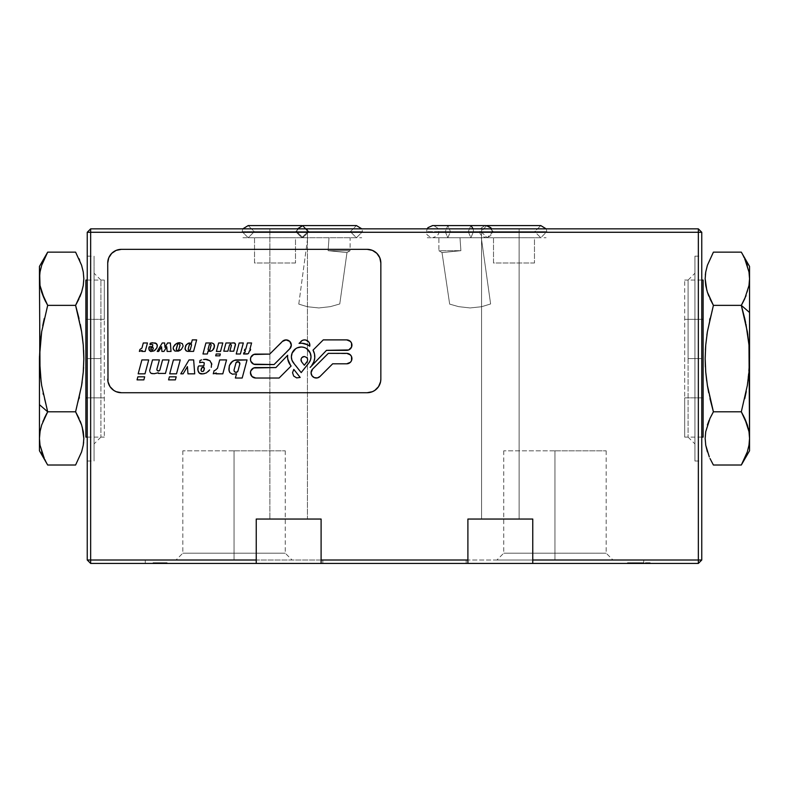 <?xml version="1.0" encoding="UTF-8"?>
<svg xmlns="http://www.w3.org/2000/svg" width="789" height="789" viewBox="0 0 789 789"><rect width="100%" height="100%" fill="white"/><g stroke="black" fill="none" stroke-linecap="round" stroke-linejoin="round"><path stroke-width="0.59" stroke-dasharray="3.94 2.96" d="M46.768 253.772L41.679 265.282L40.022 271.988L39.45 278.754L39.45 266.406L39.45 278.734M40.022 431.642L39.45 438.408L39.45 278.754L40.022 285.519L39.45 278.754L39.45 438.408L40.022 431.642L41.689 424.906L40.022 431.642M44.283 418.328L42.912 421.523M79.008 398.692L75.596 411.799L47.685 411.799L44.273 398.692L47.685 411.799L46.975 413.051M43.06 393.129L43.356 394.53M40.022 372.122L41.156 382.132M39.46 357.092L41.669 331.666L40.397 341.154M42.734 325.689L44.253 318.549M47.685 305.363L75.596 305.363L47.685 305.363L45.693 301.723M79.008 318.48L80.281 324.338M81.612 331.686L82.273 336.153M83.259 345.059L83.614 350.286M83.831 358.581L83.595 367.319M83.259 372.112L82.095 382.349M81.612 385.486L79.393 397.015M40.022 271.988L41.669 265.301L47.685 252.145M75.596 252.145L79.008 258.693M79.709 260.262L81.602 265.272M83.831 278.704L83.269 285.49L81.612 292.186M79.867 296.891L79.008 298.814M40.022 445.183L41.669 451.87M39.45 438.408L39.45 450.766L39.45 438.408L40.012 445.134L41.659 451.821L47.685 465.017L41.659 451.821L40.002 445.085M47.685 411.799L75.596 411.799M78.999 418.338L80.212 421.139M81.602 424.946L82.234 427.046M83.831 438.437L83.654 442.215M83.269 445.134L81.622 451.811L75.596 465.017M40.022 345.049L39.45 358.581M44.273 298.814L43.72 297.581M40.663 288.656L41.659 292.186M85.883 437.106L85.883 319.328L104.316 319.328L104.316 437.106L104.316 397.843L87.244 397.843L104.316 397.843L104.316 280.065L104.316 319.328L85.883 319.328L85.883 280.065M748.978 445.183L747.331 451.87L748.978 445.183L749.55 438.408L749.55 450.766L749.55 438.437M742.232 463.39L745.388 457.009M745.398 456.979L747.321 451.89M748.978 285.529L749.55 278.754L749.55 438.408L748.978 431.652L749.55 438.408L749.55 278.754L748.978 285.529L747.311 292.265L748.978 285.529M744.717 298.844L746.088 295.648M744.737 318.49L741.315 305.363L742.025 304.12M747.331 331.676L745.644 322.642M748.978 345.049L747.844 335.039M709.992 318.48L713.404 305.363L741.315 305.363L744.727 318.48M745.94 324.042L747.331 331.705M749.54 360.08L747.331 385.505L748.603 376.018M746.266 391.482L744.747 398.623M741.315 411.799L713.404 411.799L741.315 411.799L743.307 415.448M709.992 398.692L708.719 392.833M707.388 385.486L706.727 381.018M705.741 372.112L705.386 366.875M705.169 358.581L705.405 349.852M705.741 345.059L706.905 334.822M707.388 331.686L709.607 320.156M747.331 451.87L741.315 465.017M713.404 465.017L709.992 458.478M709.291 456.91L707.398 451.9M705.169 438.467L705.731 431.682L707.388 424.975M709.133 420.281L709.992 418.357M748.978 271.988L747.331 265.301M749.55 278.754L749.55 266.406L749.55 278.754L748.988 272.037L747.341 265.351L741.315 252.145L747.341 265.351L748.998 272.087M741.315 305.363L713.404 305.363M710.001 298.834L708.788 296.033M707.398 292.226L706.766 290.125M705.169 278.734L705.346 274.957M705.731 272.037L707.378 265.36L713.404 252.145M748.978 372.122L749.55 358.581M744.727 418.357L745.28 419.59M748.337 428.516L747.341 424.985M703.117 280.065L703.117 397.843L684.684 397.843L684.684 280.065L684.684 319.328L701.756 319.328L684.684 319.328L684.684 437.106L684.684 397.843L703.117 397.843L703.117 437.106M481.556 228.859L519.113 228.859L519.113 519.044L481.556 519.044L481.556 228.859L519.113 228.859L519.113 519.044L481.556 519.044L481.556 228.859L481.556 519.044L519.113 519.044L519.113 228.859L481.556 228.859L482.986 228.859L481.556 228.859L481.556 519.044L519.113 519.044L467.897 519.044L467.897 563.425L532.762 563.425L532.762 519.044L467.897 519.044L532.762 519.044L481.921 519.044L519.113 519.044L519.113 228.859L481.556 228.859M87.244 358.581L87.244 256.169L87.244 358.581L94.069 358.581L87.244 358.581L94.069 358.581L94.069 256.169L94.069 358.581L100.903 358.581L100.903 280.065L100.903 358.581L94.069 358.581L94.069 273.241L94.069 358.581L100.903 358.581L94.069 358.581L94.069 461.003L94.069 256.169L94.069 443.931L94.069 358.581L87.244 358.581L87.244 461.003L87.244 358.581M269.887 228.859L307.444 228.859L307.444 519.044L269.887 519.044L269.887 228.859L307.444 228.859L307.444 519.044L269.887 519.044L269.887 228.859L269.887 519.044L307.444 519.044L307.444 228.859L269.887 228.859L269.887 519.044L307.444 519.044L307.444 228.859L269.887 228.859M694.931 358.581L694.931 256.169L694.931 358.581L701.756 358.581L688.097 358.581L688.097 280.065L688.097 358.581L694.931 358.581L694.931 273.241L694.931 358.581L688.097 358.581L694.931 358.581L694.931 461.003L694.931 256.169L694.931 443.931L694.931 273.241L694.931 358.581L701.756 358.581L701.756 256.169L701.756 358.581L694.931 358.581L694.931 461.003L694.931 358.581M145.284 560.012L322.809 560.012L322.809 563.425L145.284 563.425L145.284 560.012L146.991 560.012L145.284 560.012L145.284 563.425L322.809 563.425L322.809 560.012L234.047 560.012L234.047 553.178L182.831 553.178L234.047 553.178L234.047 560.012L176.006 560.012L234.047 560.012L234.047 450.825L182.831 450.825L234.047 450.825L234.047 553.178L182.831 553.178L234.047 553.178L234.047 450.825L234.047 553.178L285.253 553.178L234.047 553.178L234.047 560.012L292.078 560.012L146.991 560.012L322.809 560.012L145.284 560.012M466.191 560.012L643.716 560.012L643.716 563.425L466.191 563.425L466.191 560.012L467.897 560.012L466.191 560.012L466.191 563.425L643.716 563.425L643.716 560.012L554.953 560.012L554.953 553.178L503.747 553.178L554.953 553.178L554.953 560.012L496.922 560.012L554.953 560.012L554.953 450.825L503.747 450.825L554.953 450.825L554.953 553.178L503.747 553.178L554.953 553.178L554.953 450.825L554.953 553.178L606.169 553.178L554.953 553.178L554.953 560.012L612.994 560.012L467.897 560.012L643.716 560.012L466.191 560.012M167.14 563.425L160.68 563.425L160.68 562.735L167.14 562.735L167.14 563.425L167.14 562.735L154.881 562.735L154.881 563.425L162.475 563.425L162.475 562.735L162.475 563.425L167.14 563.425L153.046 563.425L153.046 562.735L160.68 562.735L160.68 563.425L153.076 563.425L157.642 563.425L157.642 562.735L153.046 562.735L153.046 563.425L167.14 563.425L167.14 562.735L167.14 563.425M554.953 450.825L606.169 450.825L554.953 450.825M554.953 553.178L606.169 553.178L554.953 553.178M554.953 560.012L612.994 560.012L554.953 560.012M234.047 450.825L285.253 450.825L234.047 450.825M234.047 553.178L285.253 553.178L234.047 553.178M234.047 560.012L176.006 560.012L234.047 560.012M688.097 358.581L688.097 437.106L688.097 358.581M701.756 358.581L701.756 461.003L701.756 358.581M467.897 563.425L472.946 563.425L466.191 563.425L468.518 563.425L467.897 563.425L467.897 519.044L467.897 563.425L256.238 563.425L321.103 563.425L321.103 519.044L256.238 519.044L256.238 563.425L90.656 563.425L256.238 563.425L256.238 519.044L321.103 519.044L256.238 519.044L321.103 519.044L256.238 519.044L256.238 560.012L90.656 560.012L90.656 232.272L87.244 232.272L87.244 560.012L87.244 232.272L90.656 228.859L90.656 563.425L87.244 560.012L90.656 560.012L90.656 563.425L87.244 560.012L256.238 560.012L256.238 563.425L256.238 519.044L256.238 563.425L256.238 519.044L321.103 519.044L321.103 563.425L321.103 519.044L321.103 563.425L321.103 560.012L321.103 563.425L467.897 563.425L467.897 560.012L321.103 560.012L467.897 560.012L467.897 563.425L467.897 519.044L467.897 560.012L467.897 519.044L532.762 519.044L532.762 560.012L698.344 560.012L698.344 232.272L90.656 232.272L701.756 232.272L701.756 560.012L698.344 563.425L698.344 560.012L532.762 560.012L532.762 519.044L532.762 563.425L532.762 560.012L532.762 563.425L698.344 563.425L701.756 560.012L698.344 560.012L701.756 560.012L701.756 232.272L698.344 228.859L701.756 232.272L698.344 232.272L698.344 228.859L90.656 228.859L90.656 232.272L87.244 232.272L90.656 228.859L698.344 228.859L698.344 563.425L532.762 563.425L532.762 519.044L532.762 563.425L532.141 563.425L532.762 563.425M281.486 519.044L269.887 519.044L281.486 519.044M100.903 358.581L100.903 437.106L100.903 358.581M94.069 358.581L94.069 461.003L94.069 358.581M546.077 228.859L481.901 228.859L546.077 228.859M307.099 228.859L242.923 228.859L307.099 228.859M361.727 228.859L297.542 228.859L361.727 228.859M491.458 228.859L427.273 228.859L491.458 228.859M307.444 228.859L270.252 228.859L307.444 228.859M467.897 519.044L532.762 519.044L467.897 519.044M519.113 519.044L503.993 519.044L519.113 519.044M633.34 563.425L629.809 563.425L629.809 562.735L633.34 562.735L633.34 563.425L633.34 562.735L644.169 562.735L644.169 563.425L627.472 563.425L638.508 563.425L638.508 562.735L638.814 563.425L650.146 563.425L644.169 563.425L644.169 562.735L647.808 562.735L647.808 563.425L647.808 562.735L650.146 562.735L650.146 563.425L650.146 562.735L627.472 562.735L638.508 562.735L627.472 562.735L627.472 563.425L650.146 563.425L633.34 563.425M643.005 563.425L638.686 563.425L638.686 562.735L643.005 562.735L643.005 563.425L634.464 563.425L634.464 562.735L638.686 562.735L638.686 563.425L634.464 563.425L643.005 563.425L643.005 562.735L634.464 562.735L634.464 563.425L643.005 563.425M634.464 562.735L643.005 562.735L634.464 562.735M468.518 563.425L470.372 563.425L468.518 563.425M527.299 563.425L470.372 563.425M256.238 563.425L258.703 563.425M315.63 563.425L321.103 563.425M145.284 563.425L316.054 563.425L145.284 563.425M472.946 563.425L643.716 563.425L472.946 563.425M162.08 563.425L157.031 563.425L157.031 562.735L162.08 562.735L162.08 563.425L155.206 563.425L161.942 563.425L161.942 562.735L155.186 562.735L155.186 563.425L164.99 563.425L164.99 562.735L164.99 563.425L159.102 563.425L159.102 562.735L163.57 562.735L163.57 563.425L163.55 562.735L155.482 562.735L167.14 562.735L153.046 562.735L164.99 562.735L157.031 562.735L163.55 562.735L157.031 562.735L157.031 563.425L162.08 563.425M164.99 563.425L164.99 562.735L164.99 563.425M298.784 304.11L307.7 237.736L329.013 237.736L328.106 250.685L346.982 252.569L339.763 303.962L330.354 306.645L318.884 307.947L307.394 306.724L298.784 304.11L307.385 306.724L318.884 307.947L330.344 306.655L339.763 303.962L346.982 252.569L328.106 250.685L350.119 250.685L328.106 250.685L329.013 237.736L328.106 250.685L350.119 250.685L328.106 250.685L329.013 237.736L350.119 237.736L307.7 237.736L298.784 304.11M297.542 237.736L361.727 237.736L297.542 237.736M534.469 262.993L493.5 262.993L493.5 237.736L534.469 237.736L534.469 262.993L534.469 237.736L493.5 237.736L493.5 262.993L534.469 262.993M481.901 237.736L546.077 237.736L481.901 237.736M534.469 237.736L493.5 237.736L534.469 237.736M295.5 262.993L254.531 262.993L254.531 237.736L295.5 237.736L295.5 262.993L295.5 237.736L254.531 237.736L254.531 262.993L295.5 262.993M242.923 237.736L307.099 237.736L242.923 237.736M295.5 237.736L254.531 237.736L295.5 237.736M449.661 304.11L442.018 252.569L460.894 250.685L459.987 237.736L481.3 237.736L490.61 303.962L481.606 306.724L470.096 307.947L458.665 306.655L449.661 304.11L458.626 306.645L470.096 307.947L481.606 306.724L490.61 303.962L481.3 237.736L438.881 237.736L438.881 250.685L460.894 250.685L459.987 237.736L460.894 250.685L438.881 250.685L442.018 252.569L460.894 250.685L442.018 252.569L438.881 250.685L460.894 250.685L438.881 250.685L438.881 237.736L481.3 237.736L459.987 237.736L460.894 250.685L442.018 252.569L449.661 304.11M427.273 237.736L491.458 237.736L427.273 237.736M296.763 231.65L362.516 231.65L356.431 237.736L350.355 231.65L308.913 231.65L302.838 237.736L296.763 231.65L297.443 228.859L296.763 231.65L362.516 231.65L296.763 231.65L302.838 237.736L308.913 231.65L350.355 231.65L356.431 225.575L350.355 231.65L308.913 231.65L302.838 225.575L308.913 231.65L350.355 231.65L356.431 237.736L362.516 231.65L361.826 228.859L362.516 231.65L296.763 231.65M445.243 231.65L492.109 231.65L473.489 231.65L470.875 237.736L468.262 231.65L480.008 231.65L450.46 231.65L447.856 237.736L445.243 231.65L447.856 225.575L450.46 231.65L480.008 231.65L468.262 231.65L470.875 225.575L468.262 231.65L438.723 231.65L450.46 231.65L447.856 225.575L445.243 231.65L426.622 231.65L492.109 231.65L445.243 231.65L447.856 237.736L450.46 231.65L438.723 231.65L468.262 231.65L470.875 237.736L473.489 231.65L473.193 228.859L473.489 231.65L445.243 231.65M309.357 351.371A9.813 9.813 0 0 0 309.347 351.361L311.004 356.815L310.462 360.05L308.874 362.92A9.813 9.813 0 0 0 308.884 362.92L301.191 372.605L308.874 362.92M306.655 348.669A9.813 9.813 0 0 0 306.635 348.649L308.134 349.882M304.948 347.752L303.104 347.19A9.813 9.813 0 0 0 303.094 347.19M303.104 347.19L301.191 347.002A9.813 9.813 0 0 0 301.181 347.002L299.278 347.19A9.813 9.813 0 0 0 299.268 347.199L295.737 348.659A9.813 9.813 0 0 0 295.727 348.669M295.737 348.659L292.127 353.068L291.378 356.815A9.813 9.813 0 0 0 291.378 356.825L291.92 360.05A9.813 9.813 0 0 0 291.92 360.06M314.288 377.625L317.316 377.921A5.227 5.227 0 0 0 319.989 376.491L332.662 363.808L346.706 363.808L350.405 362.279L351.539 360.583L351.539 356.589L348.708 353.758L328.332 353.354L312.592 369.094L311.063 372.793A5.227 5.227 0 0 0 311.951 375.702L314.288 377.625A5.227 5.227 0 0 0 314.298 377.625M149.644 370.623L152.524 359.883L159.398 359.883L156.942 369.045A1.539 1.539 0 0 0 157.267 370.455L159.279 370.722A1.539 1.539 0 0 0 159.911 369.844L162.564 359.922L159.911 369.844M234.027 370.347A2.022 2.022 0 0 1 234.057 369.962A2.022 2.022 0 0 0 234.53 371.678L234.155 371.057M255.675 367.566L275.884 367.566L287.669 355.257A13.61 13.61 0 0 0 287.581 356.815A13.61 13.61 0 0 1 287.669 355.257L275.884 367.566L253.673 367.96L250.843 370.791L250.843 374.795L253.673 377.625L255.675 378.02L279.109 378.02L291.111 366.017M291.319 345.128A5.227 5.227 0 0 0 291.319 345.118L289.78 341.43L288.084 340.296L284.089 340.296L269.71 354.103L253.673 354.498L250.843 357.328L250.843 361.332A5.227 5.227 0 0 0 250.843 361.332L253.673 364.163L255.675 364.557L274.049 364.557L290.914 347.121M380.84 262.993A13.66 13.66 0 0 0 380.584 260.34M380.584 381.728A13.66 13.66 0 0 0 380.84 379.065M274.049 364.557L289.78 348.817A5.227 5.227 0 0 0 289.79 348.817M282.393 341.43L269.71 354.103L255.675 354.103M290.53 365.277L288.34 361.303L287.581 356.815A13.61 13.61 0 0 0 288.33 361.283M232.439 374.193L236.503 373.828L235.378 378.02L242.193 378.02L247.046 359.922L235.694 359.922M235.092 372.132L235.783 372.349A2.022 2.022 0 0 0 236.503 372.309L234.53 371.678M237.686 371.52A2.022 2.022 0 0 0 238.002 370.869L236.503 372.309M239.678 364.587A2.051 2.051 0 0 0 239.126 362.151L239.866 363.719L238.002 370.869M236.621 362.052A2.051 2.051 0 0 0 235.773 363.571L236.029 362.723M232.587 361.194L230.96 362.723M236.503 373.828L235.378 378.02M234.057 369.962L235.773 363.571M236.631 362.052L239.126 362.151M214.322 373.631L214.825 373.552M215.141 370.366L217.488 368.256L219.727 359.922L217.488 368.256M215.476 373.325L222.814 373.828L226.542 359.922L219.727 359.922M203.838 365.938L198.789 365.938L204.243 365.583L204.292 362.851L201.008 362.348M200.455 373.808L199.39 373.197M198.483 372.043L197.931 370.376M197.881 367.901L198.128 366.796M200.002 360.484L201.668 359.873M205.248 359.32L206.915 359.419M211.62 363.157L211.265 367.349M209.647 369.923L208.178 371.589M204.548 373.601L202.98 373.907M201.037 369.804L201.185 370.929L202.665 371.658L203.651 371.086L204.341 368.976M204.381 368.394L203.809 367.408M203.286 367.151L201.461 368.207M183.137 373.828L187.417 366.629L187.969 373.828L187.417 366.629L183.137 373.828L180.789 373.828L189.044 359.922L193.65 359.922M175.385 379.864L176.203 376.826M173.422 359.922L180.237 359.922L176.509 373.828L169.694 373.828L173.422 359.922M156.903 373.158L158.264 372.783L156.903 373.158M156.942 369.045A1.539 1.539 0 0 0 156.883 369.439L157.267 370.455M162.564 359.922L169.063 359.922L165.443 373.434M158.431 373.434L158.264 372.783M152.415 373.68L151.024 373.355M144.673 376.826L137.858 376.826L137.049 379.864L143.864 379.864M141.892 359.922L138.174 373.828L144.989 373.828L148.717 359.922L141.892 359.922M143.302 342.978L141.951 348.038L143.302 342.978M147.454 342.978L145.186 351.43L141.862 351.43L142.138 350.405L139.377 351.43M139.9 349.488L141.951 348.038M152.514 346.627L149.437 346.627L152.76 346.41L152.79 344.754L150.798 344.448L151.744 344.359M149.042 347.15L148.884 347.831M148.825 348.659L148.914 349.33M150.452 351.421L151.074 351.509M154.082 350.868L155.157 350.069M156.695 348.136L157.031 347.485M156.912 344.231L156.232 343.471M149.999 344.606L150.798 344.448M152.948 349.557L151.577 350.346L150.778 348.975M151.232 347.614L152.415 347.209L153.214 348.58M164.97 347.347L164.635 342.978L164.97 347.347L167.564 342.978L164.97 347.347M158.668 351.43L161.548 346.736L161.913 351.43L163.974 351.43L166.765 346.736L167.12 351.43M171.016 351.43L170.365 342.978L167.564 342.978M162.248 342.978L157.228 351.43M163.974 351.43L166.765 346.736M178.422 351.135L179.714 350.622M179.616 342.682L178.422 342.771M177.101 343.235L176.036 343.787M173.393 346.973L173.215 348.777M180.01 345.286L178.6 350.158L176.756 350.395L176.282 349.014M178.077 343.807L179.083 343.679L180.04 344.773M189.528 344.29A1.114 1.114 0 0 0 189.34 344.675L190.701 343.896L191.48 345.257M186.717 351.164L187.654 351.381M193.571 351.381L196.648 339.891L192.279 339.891L191.165 343.126M190.307 349.655L188.946 350.444L188.157 349.083M211.324 351.075L212.419 350.464M213.829 348.718L214.283 347.229M214.44 346.193L214.411 345.059M211.837 342.978L205.919 342.978L202.97 353.985L207.329 353.985L208.316 351.223M208.197 349.862L209.282 344.724M209.45 344.389L210.466 344.043L211.146 345.227M209.963 349.626L208.444 350.148M215.693 355.829L219.845 355.829L220.338 353.975L216.196 353.975M220.525 351.43L216.383 351.43L218.642 342.978L222.794 342.978L220.525 351.43M231.177 343.146L231.966 342.929M235.497 344.655L233.741 351.194L229.865 351.194L231.345 345.7L230.28 344.487A0.967 0.967 0 0 0 229.924 344.606L227.863 351.194M229.915 344.606A0.967 0.967 0 0 0 229.471 345.197M223.78 351.194L225.979 342.978M240.379 353.985L243.328 342.978L239.185 342.978L236.236 353.985M249.896 349.261L251.583 342.978L249.896 349.261L250.596 349.261M244.57 352.693L243.9 352.693L244.57 352.693M244.866 352.575L245.359 350.711L244.432 350.711L244.817 349.261L245.754 349.261L247.44 342.978M250.212 350.711L249.511 350.711L248.476 353.462M248.032 353.748L247.292 353.985M244.432 350.711L245.359 350.711M309.722 346.223L309.367 342.939L307.118 340.532L305.54 339.98L302.276 340.444L299.041 343.383L304.682 343.669L309.722 346.223A13.61 13.61 0 0 0 307.345 344.685M301.881 343.225A13.61 13.61 0 0 0 299.041 343.383M311.063 372.793L311.951 375.702M317.316 377.921L319.989 376.491L332.662 363.808L346.706 363.808M328.332 353.354L312.592 369.094M314.752 357.89A13.61 13.61 0 0 1 311.852 365.268L313.854 361.806L314.762 357.89A13.61 13.61 0 0 0 314.476 353.876L313.036 350.129L323.273 339.891L346.706 339.891L350.405 341.43L351.933 345.118A5.227 5.227 0 0 0 351.933 345.118L351.539 347.121L348.708 349.951L326.498 350.346L346.706 350.346M310.156 367.408L326.498 350.346L310.156 367.408M314.476 353.876A13.61 13.61 0 0 0 313.036 350.129M293.794 369.39L292.541 372.694L293.676 376.047L296.674 377.901L300.175 377.428L293.794 369.39M291.92 360.05L301.191 372.605L293.508 362.92M301.694 361.934L301.003 359.271L302.532 356.993M303.39 356.608L305.254 356.608L306.832 357.595M307.355 358.374L307.434 361.125L304.327 365.248M242.134 231.65L307.888 231.65L301.812 237.736L295.737 231.65L254.285 231.65L248.21 237.736L242.134 231.65L242.815 228.859L242.134 231.65L307.888 231.65L242.134 231.65L248.21 237.736L254.285 231.65L295.737 231.65L301.812 225.575L295.737 231.65L254.285 231.65L248.21 225.575L254.285 231.65L295.737 231.65L301.812 237.736L307.888 231.65L302.325 225.595L307.888 231.65L242.134 231.65M481.112 231.65L546.866 231.65L540.79 237.736L534.715 231.65L493.263 231.65L487.188 237.736L481.112 231.65L486.675 225.595L481.112 231.65L546.866 231.65L481.112 231.65L487.188 237.736L493.263 231.65L534.715 231.65L540.79 225.575L534.715 231.65L493.263 231.65L487.188 225.575L493.263 231.65L534.715 231.65L540.79 237.736L546.866 231.65L546.185 228.859L546.866 231.65L481.112 231.65M87.244 437.106L104.316 437.106M87.244 280.065L104.316 280.065M701.756 280.065L684.684 280.065M701.756 437.106L684.684 437.106M87.244 256.169L94.069 256.169M100.903 280.065L94.069 273.241M694.931 256.169L701.756 256.169M688.097 280.065L694.931 273.241M182.831 450.825L182.831 553.178L176.006 560.012M503.747 450.825L503.747 553.178L496.922 560.012M606.169 450.825L606.169 553.178L612.994 560.012M285.253 450.825L285.253 553.178L292.078 560.012M688.097 437.106L694.931 443.931M694.931 461.003L701.756 461.003M100.903 437.106L94.069 443.931M87.244 461.003L94.069 461.003M346.982 252.569L350.119 250.685L350.119 237.736M302.838 237.736L356.431 237.736L302.838 237.736M356.431 225.575L302.838 225.575M491.557 228.859L492.237 231.65C492.987 234.136 490.955 236.167 486.162 237.736L432.569 237.736C427.776 236.167 425.744 234.136 426.484 231.65L427.174 228.859M480.087 231.65C479.347 234.136 481.369 236.167 486.162 237.736L432.569 237.736C437.362 236.167 439.384 234.136 438.645 231.65C439.384 229.175 437.362 227.143 432.569 225.575L486.162 225.575C481.369 227.143 479.347 229.175 480.087 231.65M248.21 237.736L301.812 237.736L248.21 237.736M301.812 225.575L248.21 225.575M487.188 237.736L540.79 237.736L487.188 237.736M540.79 225.575L487.188 225.575"/><path stroke-width="1.18" d="M41.156 382.132L39.45 358.581L39.45 404.678L47.685 411.799L41.669 385.505L40.022 372.122L39.45 358.581L40.022 345.069L41.669 331.705L47.685 305.363L41.659 292.167L40.012 285.48L39.45 278.754L40.022 372.102L41.669 385.505L47.685 411.799L39.45 404.678L39.45 438.408L40.022 431.652L41.669 424.975L47.685 411.799L75.596 411.799L81.602 385.515L83.259 372.181L83.831 358.689L83.269 345.118L81.612 331.715L75.596 305.363L79.008 318.45M40.022 271.988L39.45 278.754L40.022 271.988L41.689 265.252L47.685 252.145L75.596 252.145L47.685 252.145L39.45 266.406L39.45 278.754L40.022 271.988L41.689 265.252L46.768 253.772M40.121 431.08L39.45 438.408L40.022 445.183L39.45 438.408L39.45 450.766L39.45 438.408L40.012 445.134M42.912 421.523L47.685 411.799L41.669 424.975L40.022 431.652M46.975 413.051L44.292 418.308M43.356 394.53L43.06 393.129M79.008 298.814L75.596 305.363L47.685 305.363L44.273 298.814L47.685 305.363L41.669 331.705L39.46 357.092M44.273 318.45L42.734 325.689M80.281 324.338L81.612 331.686M82.273 336.153L83.259 345.059M83.614 350.286L83.831 358.581M83.595 367.319L83.259 372.112M82.095 382.349L81.612 385.486M79.393 397.015L79.008 398.692M39.45 266.406L40.012 285.48L44.273 298.814L40.012 285.5M78.999 258.674L79.709 260.262M47.685 305.363L75.596 305.363L81.612 292.186L83.269 285.49L83.831 278.754L83.259 271.978L81.592 265.252L83.259 271.958L83.831 278.724M81.612 292.186L79.867 296.891M81.592 265.252L75.596 252.145M39.45 278.754L40.022 372.122M75.596 465.017L47.685 465.017L75.596 465.017L81.602 451.88L83.259 445.213L83.831 438.467L83.269 431.682L81.612 424.975L75.596 411.799L47.685 411.799M41.669 451.87L44.273 458.478L40.022 445.183M75.596 411.799L78.999 418.338M80.212 421.139L81.602 424.946M82.234 427.046L83.831 438.437M83.654 442.215L83.259 445.174M47.685 465.017L39.45 450.766M43.928 457.719L44.194 458.291M39.45 358.581L39.45 438.408M40.022 345.049L40.397 341.154M44.273 298.814L45.693 301.723M41.659 292.186L43.72 297.581M40.022 285.519L40.663 288.656M87.244 280.065L85.883 280.065L85.883 397.843L87.244 397.843L85.883 397.843L85.883 437.106L87.244 437.106M741.315 411.799L713.404 411.799L709.982 418.367L713.404 411.799L741.315 411.799L744.727 418.357L741.315 411.799L747.331 385.466L748.978 372.102L749.55 358.581L748.978 345.069L749.55 358.581L748.978 372.102L747.331 385.466L741.315 411.799L747.341 425.005L748.988 431.691L749.55 438.408L748.978 345.049L749.55 358.581L749.55 312.493L741.315 305.363L747.331 331.666L748.978 345.049L745.94 324.042M742.025 304.12L744.717 298.844L741.315 305.363L749.55 312.493L749.55 278.754L748.978 285.519L744.727 298.814L748.978 285.519L749.55 278.754L748.978 271.988L749.55 278.754L749.55 266.406L749.55 278.754L748.988 272.037M747.331 451.87L741.315 465.017L713.404 465.017L741.315 465.017L749.55 450.766L749.55 438.408L748.978 445.183L747.311 451.919L742.232 463.39M746.088 295.648L741.315 305.363L713.404 305.363L707.398 331.656L705.741 344.99L705.169 358.482L705.731 372.053L707.388 385.456L713.404 411.799L709.992 398.692M748.879 286.091L748.978 285.529M747.844 335.039L747.331 331.676M745.644 322.642L744.737 318.49M747.331 331.705L748.978 345.069M749.55 450.766L749.55 438.408L748.978 445.183L749.55 438.408L749.54 360.08M744.727 398.721L746.266 391.482M708.719 392.833L707.388 385.486M706.727 381.018L705.741 372.112M705.386 366.875L705.169 358.581M705.405 349.852L705.741 345.059M706.905 334.822L707.388 331.686M709.607 320.156L709.992 318.48M744.727 418.357L748.978 431.652L747.341 425.005L743.307 415.448M707.398 451.88L705.741 445.213L709.291 456.91M705.741 445.213L705.169 438.467L705.741 445.193M709.982 418.367L705.731 431.682L705.169 438.418M707.378 424.985L709.133 420.281M747.311 451.919L748.978 445.183M749.55 438.408L748.988 431.691M710.011 458.527L713.404 465.017M744.727 318.45L741.315 305.363L744.727 298.814M713.404 252.145L741.315 252.145L713.404 252.145L707.398 265.291L705.741 271.958L705.169 278.704L705.731 285.49L707.388 292.186L713.404 305.363L741.315 305.363M747.331 265.301L744.727 258.693L748.978 271.988M713.404 305.363L710.001 298.834M708.788 296.033L707.398 292.226M706.766 290.125L705.169 278.734M705.346 274.957L705.741 271.998M741.315 252.145L749.55 266.406M745.072 259.453L744.806 258.871M749.55 358.581L749.55 278.754M748.978 372.122L748.603 376.018M747.341 424.985L745.28 419.59M748.978 431.652L748.337 428.516M701.756 437.106L703.117 437.106L703.117 319.328L701.756 319.328L703.117 319.328L703.117 280.065L701.756 280.065M87.244 560.012L90.656 563.425L90.656 560.012L87.244 560.012L87.244 232.272L87.244 560.012L90.656 563.425L90.656 560.012L87.244 560.012M532.762 563.425L698.344 563.425L698.344 232.272L90.656 232.272L698.344 232.272L698.344 228.859L90.656 228.859L698.344 228.859L698.344 232.272L701.756 232.272L698.344 232.272L698.344 560.012L701.756 560.012L532.762 560.012L532.762 563.425L532.762 519.044L532.762 560.012L698.344 560.012L698.344 563.425L701.756 560.012L701.756 232.272L698.344 228.859L701.756 232.272L701.756 560.012L698.344 563.425L90.656 563.425L256.238 563.425L256.238 560.012L256.238 563.425M90.656 228.859L87.244 232.272L90.656 232.272L90.656 228.859L87.244 232.272L90.656 232.272L90.656 228.859M532.762 519.044L467.897 519.044L467.897 563.425L467.897 560.012L321.103 560.012L467.897 560.012L467.897 519.044L532.762 519.044M90.656 232.272L90.656 560.012L256.238 560.012L256.238 519.044L256.238 560.012L90.656 560.012L90.656 232.272M321.103 519.044L256.238 519.044L321.103 519.044L321.103 563.425L321.103 519.044M470.372 563.425L527.299 563.425M258.703 563.425L315.63 563.425M321.103 563.425L467.897 563.425M356.431 225.575L361.826 228.859L356.431 225.575L302.838 225.575L297.443 228.859L302.838 225.575M427.174 228.859L428.013 227.626L432.569 225.575L470.875 225.575L473.193 228.859L470.875 225.575L486.162 225.575L490.709 227.626L491.557 228.859M295.727 348.669A9.813 9.813 0 0 0 291.378 356.806A9.813 9.813 0 0 1 301.191 347.002A9.813 9.813 0 0 1 311.004 356.815A9.813 9.813 0 0 0 306.655 348.669M308.874 362.92L301.191 372.605L308.874 362.92L310.462 360.05L311.004 356.815A9.813 9.813 0 0 1 308.874 362.92A9.813 9.813 0 0 0 311.004 356.815L310.255 353.068L306.645 348.659A9.813 9.813 0 0 0 303.114 347.199L301.191 347.002A9.813 9.813 0 0 0 295.747 348.659L292.127 353.068L291.378 356.815A9.813 9.813 0 0 0 291.92 360.05L293.508 362.92A9.813 9.813 0 0 1 291.378 356.815L291.92 360.05M303.094 347.19A9.813 9.813 0 0 0 301.201 347.002L297.216 347.85M291.92 360.06A9.813 9.813 0 0 0 293.508 362.92L301.191 372.605L293.508 362.92M311.951 375.702A5.227 5.227 0 0 0 314.288 377.625L317.316 377.921L319.989 376.491A5.227 5.227 0 0 1 311.063 372.793A5.227 5.227 0 0 1 312.592 369.094A5.227 5.227 0 0 0 311.063 372.793L311.951 375.702L314.288 377.625M314.298 377.625A5.227 5.227 0 0 0 317.316 377.921M159.911 369.844L162.564 359.922L159.911 369.844A1.539 1.539 0 0 1 156.883 369.439A1.539 1.539 0 0 1 156.942 369.045L159.398 359.883L152.524 359.883L159.398 359.883L156.942 369.045L159.398 359.883L152.524 359.883L149.644 370.623M234.53 371.678A2.022 2.022 0 0 0 235.783 372.349L234.53 371.678L234.027 370.347A2.022 2.022 0 0 1 234.057 369.962L236.029 362.723L238.337 361.737L239.866 363.719L238.002 370.869A2.022 2.022 0 0 1 234.027 370.347L234.027 370.347A2.022 2.022 0 0 1 234.057 369.962M255.675 367.566L275.884 367.566L253.673 367.96L250.843 370.791L250.448 372.793A5.227 5.227 0 0 0 255.675 378.02A5.227 5.227 0 0 1 250.448 372.793A5.227 5.227 0 0 1 255.675 367.566A5.227 5.227 0 0 0 250.448 372.793L251.977 376.491L255.675 378.02L279.109 378.02L291.111 366.017L290.53 365.277A13.61 13.61 0 0 1 287.669 355.257L275.884 367.566L287.669 355.257A13.61 13.61 0 0 0 287.581 356.845L287.768 359.094A13.61 13.61 0 0 0 287.778 359.113L290.53 365.277A13.61 13.61 0 0 1 288.33 361.283M255.675 354.103L269.71 354.103L253.673 354.498L250.843 357.328L250.448 359.33A5.227 5.227 0 0 1 255.675 354.103A5.227 5.227 0 0 0 250.843 361.323A5.227 5.227 0 0 0 255.675 364.557A5.227 5.227 0 0 1 250.448 359.33L250.468 359.823M380.584 260.34A13.66 13.66 0 0 0 367.191 249.344A13.66 13.66 0 0 1 380.84 262.993L380.84 379.065A13.66 13.66 0 0 1 367.191 392.725A13.66 13.66 0 0 0 380.584 381.728L378.542 386.659L374.775 390.427L372.418 391.689L367.191 392.725L121.388 392.725A13.66 13.66 0 0 1 107.728 379.065A13.66 13.66 0 0 0 121.388 392.725L116.161 391.689L113.794 390.427L110.026 386.659L107.994 381.738L107.728 262.993A13.66 13.66 0 0 1 121.388 249.344A13.66 13.66 0 0 0 107.728 262.993L108.764 257.766L111.732 253.338L116.161 250.379L121.388 249.344L367.191 249.344L121.388 249.344L367.191 249.344L372.418 250.379L376.846 253.338L379.805 257.766L380.84 262.993M289.79 348.817A5.227 5.227 0 0 0 291.319 345.128L289.78 341.43A5.227 5.227 0 0 0 282.393 341.43L269.71 354.103L282.393 341.43A5.227 5.227 0 0 1 289.78 341.43A5.227 5.227 0 0 1 289.78 348.817L291.319 345.118A5.227 5.227 0 0 0 289.79 341.43M289.78 348.817L274.049 364.557L255.675 364.557L274.049 364.557L289.78 348.817M291.111 366.017L279.109 378.02L255.675 378.02L279.109 378.02L291.111 366.017L290.53 365.277M235.378 378.02L242.193 378.02L247.046 359.922L235.694 359.922L247.046 359.922L242.193 378.02L247.046 359.922L234.274 360.326L230.96 362.723L229.372 365.524L228.869 369.351L229.836 372.605L232.439 374.193L236.503 373.828L235.378 378.02L242.193 378.02L235.378 378.02L236.503 373.828M238.002 370.869L236.503 372.309A2.022 2.022 0 0 0 237.686 371.52L236.503 372.309L235.092 372.132M239.866 363.719L239.678 364.587A2.051 2.051 0 0 0 238.337 361.737A2.051 2.051 0 0 0 235.773 363.571L235.773 363.571M239.126 362.151A2.051 2.051 0 0 0 236.621 362.052M236.029 362.723L236.631 362.052M234.155 371.057L234.027 370.347M230.96 362.723L232.587 361.194L229.372 365.524L229.017 370.672L229.836 372.605L232.439 374.193M214.322 373.631L216.235 372.931L215.999 373.828L222.814 373.828L215.999 373.828L222.814 373.828L226.542 359.922L219.727 359.922L226.542 359.922L222.814 373.828L226.542 359.922L219.727 359.922L217.488 368.256L219.727 359.922M214.125 370.623L215.141 370.366L214.125 370.623L213.267 373.828L214.125 370.623M197.931 370.376L198.483 372.043L197.773 369.262L198.128 366.796L197.931 370.376L199.39 373.197L198.483 372.043M198.789 365.938L203.838 365.938L198.789 365.938L198.128 366.796L198.789 365.938M201.008 362.348L199.696 362.605L200.002 360.484L201.668 359.873L200.002 360.484L199.696 362.605L202.576 362.2L204.292 362.851L203.838 365.938M206.915 359.419L205.248 359.32L209.953 360.731L211.817 364.37L209.953 360.731L206.915 359.419L203.483 359.528L205.248 359.32M211.265 367.349L211.62 363.157M208.178 371.589L209.647 369.923L206.412 372.901L202.98 373.907L206.412 372.901L209.647 369.923M204.341 368.976L203.217 371.471L201.57 371.363L200.998 370.376L202.152 367.299L204.193 367.842L203.907 370.574L204.381 368.394M201.668 359.873L200.002 360.484M202.98 373.907L199.39 373.197L201.461 373.956L204.548 373.601M201.461 368.207L201.037 369.804M203.809 367.408L203.286 367.151M193.65 359.922L194.715 373.828L187.969 373.828L187.417 366.629L183.137 373.828L180.789 373.828L183.137 373.828L187.417 366.629L187.969 373.828L194.715 373.828L193.65 359.922L189.044 359.922L180.789 373.828L189.044 359.922L193.65 359.922L189.044 359.922L180.789 373.828L183.137 373.828M176.203 376.826L169.388 376.826L168.57 379.864L175.385 379.864L176.203 376.826L175.385 379.864L176.203 376.826L169.388 376.826L168.57 379.864L175.385 379.864M173.422 359.922L169.694 373.828L173.422 359.922L180.237 359.922L173.422 359.922L169.694 373.828L176.509 373.828L180.237 359.922L176.509 373.828L169.694 373.828L176.509 373.828L180.237 359.922L173.422 359.922M156.883 369.439A1.539 1.539 0 0 0 156.883 369.449L156.981 369.982L156.883 369.439A1.539 1.539 0 0 1 156.942 369.045M157.267 370.455A1.539 1.539 0 0 0 159.279 370.722L157.701 370.8L156.981 369.982M165.443 373.434L158.431 373.434L165.443 373.434L169.063 359.922L162.564 359.922L169.063 359.922L165.443 373.434L169.063 359.922L162.564 359.922M158.264 372.783L154.131 373.72L151.024 373.355L154.131 373.72L158.264 372.783L158.431 373.434M151.024 373.355L149.841 371.688L151.024 373.355L152.415 373.68M144.673 376.826L137.858 376.826L144.673 376.826L137.858 376.826L137.049 379.864L137.858 376.826L137.049 379.864L143.864 379.864L144.673 376.826L143.864 379.864L137.049 379.864L143.864 379.864M141.892 359.922L138.174 373.828L141.892 359.922L148.717 359.922L141.892 359.922L138.174 373.828L144.989 373.828L148.717 359.922L144.989 373.828L138.174 373.828L144.989 373.828L148.717 359.922L141.892 359.922M139.377 351.43L139.9 349.488L139.377 351.43L142.138 350.405L141.862 351.43L145.186 351.43L147.454 342.978L145.186 351.43L141.862 351.43L145.186 351.43L147.454 342.978L143.302 342.978L147.454 342.978M141.951 348.038L143.302 342.978L141.951 348.038L139.9 349.488M149.042 347.15L148.884 347.831L149.437 346.627L152.514 346.627L149.042 347.15L149.259 350.346L151.074 351.509L154.082 350.868L156.695 348.136L157.366 345.681L156.232 343.471L152.297 342.732L150.176 343.314L149.999 344.606L151.744 344.359L150.798 344.448M153.214 348.58L152.425 350.237L150.886 349.823L151.557 347.318L152.81 347.407L153.214 348.58A1.124 1.124 0 0 0 152.415 347.209A1.124 1.124 0 0 0 151.034 347.998A1.124 1.124 105.3 0 1 152.415 347.209A1.124 1.124 105.3 0 1 153.214 348.58L152.948 349.557M150.778 348.975L151.232 347.614M162.248 342.978L164.635 342.978L164.97 347.347L164.635 342.978L162.248 342.978L157.228 351.43L162.248 342.978L157.228 351.43L158.668 351.43L161.548 346.736L161.913 351.43L163.974 351.43L161.913 351.43L163.974 351.43L166.765 346.736L163.974 351.43M164.97 347.347L167.564 342.978L170.365 342.978L167.564 342.978L164.97 347.347M166.765 346.736L167.12 351.43L171.016 351.43L170.365 342.978L171.016 351.43L170.365 342.978L167.564 342.978M173.393 346.973L173.215 348.777L174.902 351.046L178.422 351.135L181.431 349.33L183.147 346.144L182.377 343.659L179.616 342.682L177.101 343.235L174.803 344.823L173.393 346.973L176.036 343.787M180.01 345.286L178.6 350.158L177.219 350.622L176.253 349.527L177.693 344.142L179.083 343.679L180.04 344.773L178.827 349.695L180.04 344.773M176.282 349.014L177.466 344.606M178.57 343.639L179.083 343.679M173.215 348.777L173.245 347.979L173.491 349.517L174.902 351.046L178.422 351.135M193.571 351.381L196.648 339.891L193.571 351.381L196.648 339.891L192.279 339.891L196.648 339.891L192.279 339.891L191.382 343.245L189.143 343.008L186.362 344.625L185.05 348.156L185.829 350.612L187.654 351.381L193.571 351.381L187.654 351.381M188.157 349.083L189.34 344.675A1.114 1.114 105.3 0 1 190.701 343.896A1.114 1.114 105.3 0 1 191.48 345.257L190.11 350.05L188.551 350.247L188.157 349.083L189.528 344.29L191.086 344.083L191.48 345.257A1.114 1.114 0 0 0 189.528 344.29M191.48 345.257L190.307 349.655M202.97 353.985L207.329 353.985L202.97 353.985L205.919 342.978L202.97 353.985L207.329 353.985L208.099 351.115L210.338 351.352L212.419 350.464L214.283 347.229L213.829 348.718L214.411 345.059L214.44 346.193L213.651 343.748L211.837 342.978L205.919 342.978L211.837 342.978L205.919 342.978L202.97 353.985M208.099 349.132L209.45 344.389L210.466 344.043L211.176 344.852L209.795 349.971L208.779 350.316L208.079 349.507L209.282 344.724L208.079 349.507M211.146 345.227L209.963 349.626M212.419 350.464L213.829 348.718M216.196 353.975L215.693 355.829L219.845 355.829L220.338 353.975L216.196 353.975L220.338 353.975L219.845 355.829L215.693 355.829L219.845 355.829L220.338 353.975L216.196 353.975L215.693 355.829M220.525 351.43L222.794 342.978L220.525 351.43L216.383 351.43L220.525 351.43L222.794 342.978L218.642 342.978L216.383 351.43L218.642 342.978L222.794 342.978L218.642 342.978L216.383 351.43L220.525 351.43M225.979 342.978L223.78 351.194L225.979 342.978L230.25 342.978L225.979 342.978L223.78 351.194L227.863 351.194L229.471 345.197L227.863 351.194L223.78 351.194M230.349 343.373L231.177 343.146L230.25 342.978M227.863 351.194L229.471 345.197A0.967 0.967 0 0 1 230.654 344.507A0.967 0.967 0 0 1 231.345 345.7A0.967 0.967 0 0 0 230.28 344.487L231.246 344.961M231.966 342.929L234.747 343.028L235.467 344.043L233.741 351.194L235.467 344.043L233.909 342.82L231.177 343.146M231.364 345.316L229.865 351.194L233.741 351.194L229.865 351.194L231.345 345.7L229.865 351.194L233.741 351.194L235.497 344.655M243.328 342.978L239.185 342.978L243.328 342.978L240.379 353.985L243.328 342.978L239.185 342.978L236.236 353.985L240.379 353.985L243.328 342.978M236.236 353.985L239.185 342.978L236.236 353.985L240.379 353.985M247.44 342.978L251.583 342.978L247.44 342.978L245.754 349.261L244.817 349.261L244.432 350.711L244.817 349.261L244.432 350.711L245.359 350.711L244.432 350.711M251.583 342.978L249.896 349.261L251.583 342.978M247.292 353.985L243.554 353.985L243.9 352.693L244.866 352.575L243.9 352.693L243.554 353.985L248.032 353.748M250.596 349.261L250.212 350.711L250.596 349.261L249.896 349.261M303.864 339.951L302.276 340.444L299.041 343.383A13.61 13.61 0 0 1 309.722 346.223A5.227 5.227 0 0 0 300.925 341.42A5.227 5.227 0 0 1 309.722 346.223L309.367 342.939L308.43 341.558L305.54 339.98L303.528 340.01M307.345 344.685A13.61 13.61 0 0 0 301.881 343.225L307.335 344.675L309.722 346.223M312.592 369.094L328.332 353.354L346.706 353.354L328.332 353.354L312.592 369.094L311.063 372.793M346.706 363.808L332.662 363.808L346.706 363.808L350.405 362.279L351.539 360.583L351.539 356.589L350.405 354.892L346.706 353.354A5.227 5.227 0 0 1 351.933 358.581A5.227 5.227 0 0 1 346.706 363.808A5.227 5.227 0 0 0 351.933 358.591A5.227 5.227 0 0 0 346.706 353.354L328.332 353.354M332.662 363.808L319.989 376.491L332.662 363.808M346.706 350.346L326.498 350.346L348.708 349.951L351.539 347.121L351.539 343.126L350.405 341.43L346.706 339.891A5.227 5.227 0 0 1 351.933 345.118A5.227 5.227 0 0 1 346.706 350.346A5.227 5.227 0 0 0 351.933 345.128A5.227 5.227 0 0 0 346.706 339.891L323.273 339.891L313.036 350.129L323.273 339.891L346.706 339.891L323.273 339.891L313.036 350.129A13.61 13.61 0 0 1 311.852 365.277A13.61 13.61 0 0 0 311.852 365.268L313.854 361.806A13.61 13.61 0 0 0 313.854 361.786L314.762 357.89L314.476 353.876L314.762 357.89A13.61 13.61 0 0 0 314.762 357.89M326.498 350.346L310.156 367.408L326.498 350.346M300.175 377.428L293.794 369.39L300.175 377.428L293.794 369.39L292.541 372.694L293.676 376.047L296.674 377.901L300.175 377.428M301.694 361.934L301.003 359.271L301.812 357.595L304.327 356.48L306.832 357.595L307.641 359.271L307.434 361.125L304.327 365.248L301.694 361.934L304.327 365.248L306.96 361.934L304.327 365.248M304.948 347.752L303.104 347.19M301.211 361.125L300.984 360.218M302.532 356.993L303.39 356.608M306.832 357.595L307.355 358.374M380.84 379.065L380.584 381.738M309.347 351.371L308.134 349.882M297.433 347.752L295.737 348.659M313.036 350.129L314.476 353.876M299.041 343.383L301.881 343.225M248.476 353.462L249.511 350.711L250.212 350.711M245.359 350.711L244.866 352.575M214.283 347.229L214.44 346.193M214.411 345.059L213.651 343.748L211.837 342.978M208.316 351.223L211.324 351.075M191.165 343.126L188.157 343.284L185.652 345.631L185.07 349.3L186.717 351.164M179.714 350.622L181.431 349.33L183.147 346.144L182.377 343.659L179.616 342.682M178.422 342.771L177.101 343.235M167.12 351.43L171.016 351.43M157.228 351.43L158.668 351.43M148.884 347.831L148.825 348.659M148.914 349.33L150.452 351.421M151.074 351.509L154.082 350.868M155.157 350.069L156.695 348.136M157.031 347.485L157.248 344.941L155.374 343.008L151.192 342.949L150.176 343.314L149.999 344.606M151.744 344.359L152.79 344.754L152.514 346.627M198.128 366.796L197.881 367.901M199.39 373.197L200.455 373.808M217.488 368.256L215.141 370.366M214.825 373.552L215.476 373.325M235.694 359.922L232.587 361.194M250.448 359.33L250.843 361.332L253.673 364.163L274.049 364.557M290.914 347.121L291.319 345.118M289.78 341.43L286.091 339.891L282.393 341.43M156.232 343.471L156.912 344.231M301.812 225.575L248.21 225.575L242.815 228.859L248.21 225.575M540.79 225.575L546.185 228.859L540.79 225.575L487.188 225.575"/></g></svg>
